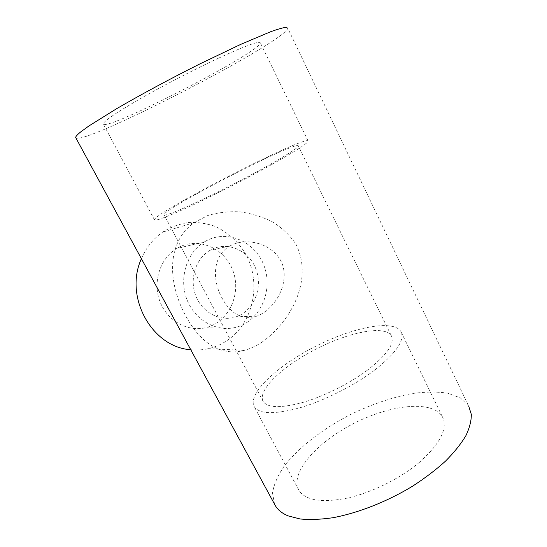 <?xml version="1.0" encoding="UTF-8"?>
<svg xmlns="http://www.w3.org/2000/svg" width="547" height="547" viewBox="0 0 547 547"><rect width="100%" height="100%" fill="white"/><g stroke="black" fill="none" stroke-linecap="round" stroke-linejoin="round"><path stroke-width="0.41" stroke-dasharray="2.73 2.05" d="M141.399 258.71C146.199 247.538 153.304 238.663 162.712 232.072C170.719 227.176 179.231 223.99 188.264 222.52C197.364 222.068 206.226 223.333 214.862 226.301C227.6 232.092 237.747 241.138 245.302 253.446C261.965 282.457 253.699 323.113 226.602 340.87C220.988 344.562 214.923 347.154 208.393 348.658C202.616 349.964 196.735 350.312 190.759 349.711M262.498 341.786C256.475 345.848 250.403 348.706 244.277 350.36C219.326 356.952 197.303 341.636 181.659 307.824C167.17 274.676 169.057 241.104 193.877 222.725L207.682 215.552C218.075 212.475 228.872 211.251 240.071 211.86C251.182 213.426 261.774 216.639 271.859 221.501C281.486 227.313 289.472 234.807 295.818 243.989C313.704 279.073 291.38 320.925 262.498 341.786M419.884 461.935C400.636 478.324 371.789 492.676 347.277 498.112C321.732 503.035 305.629 500.478 298.97 490.44C289.226 473.319 316.563 442.482 353.095 423.795C389.471 404.848 431.945 399.652 442.243 416.493C448.219 427.925 440.766 443.07 419.884 461.935M274.553 504.204L272.515 492.991C273.862 484.56 277.719 475.664 284.071 466.297C298.559 447.501 322.6 428.998 349.895 414.845C370.982 404.507 391.768 397.402 412.26 393.539C425.327 391.761 437.08 391.631 447.535 393.149L460.376 397.881L468.656 405.997L287.763 28.184C285.794 41.579 85.209 145.365 75.876 137.912M218.588 58.139C194 69.613 162.268 86.091 139.02 99.445C115.226 113.291 103.308 121.468 103.267 123.991C105.188 132.244 260.598 52.027 260.351 42.912C259.709 40.553 245.788 45.627 218.588 58.139M367.748 369.943C349.909 383.324 324.323 396.151 303.195 402.339C281.22 408.288 267.9 408.041 263.244 401.594C256.748 390.579 282.594 366.223 315.352 349.424C348.008 332.46 384.206 324.788 391.214 335.537C395.194 343.085 387.372 354.559 367.748 369.943M266.109 166.705C245.931 177.946 219.101 191.717 198.534 201.399C177.324 211.279 165.857 215.798 164.127 214.95C159.239 211.06 293.431 141.803 298.238 145.728C299.23 147.109 288.515 154.097 266.109 166.705M229.378 246.266L229.822 246.006C247.531 236.092 275.544 244.42 282.724 265.199C288.946 285.63 274.225 309.602 256.878 316.152C241.261 320.563 228.926 313.123 219.887 293.828C212.031 275.613 214.28 255.408 229.378 246.266M271.661 164.599C248.543 177.495 217.569 193.399 193.918 204.53C169.577 215.867 156.456 221.029 154.555 220.024C149.502 215.279 301.944 136.6 308.016 140.818C309.233 142.329 297.117 150.254 271.661 164.599M177.269 248.174L176.708 248.509C159.915 258.41 152.285 282.56 160.182 302.156C167.908 321.841 189.248 332.733 207.443 327.202C229.508 320.829 241.555 293.151 232.878 270.594C224.653 247.839 197.604 236.283 177.269 248.174M209.802 250.451C195.573 258.704 189.139 279.408 195.915 296.139C202.534 312.946 220.708 322.06 235.914 316.877C253.781 311.079 263.237 287.92 255.934 269.117C248.974 250.164 226.882 240.577 210.226 250.205L209.802 250.451M205.098 241.48L204.496 241.842C186.664 252.461 178.582 278.573 187.033 299.797C195.306 321.11 218.034 332.891 237.302 326.908C260.673 320.022 273.309 290.218 264.092 265.883C255.34 241.35 226.684 228.735 205.098 241.48M374.264 370.422C353.861 385.806 324.357 400.636 300.071 407.741C274.847 414.544 259.599 414.25 254.334 406.865C246.923 394.086 276.72 366.237 313.944 347.147C351.044 327.872 392.568 318.915 400.76 331.291C405.341 339.81 396.507 352.856 374.264 370.422M193.877 222.725L162.712 232.072M244.277 350.36L208.393 348.658M391.214 335.537L298.238 145.728M263.244 401.594L164.127 214.95M308.016 140.818L260.351 42.912M154.555 220.024L103.267 123.991M229.822 246.006L210.226 250.205M256.878 316.152L235.914 316.877M204.496 241.842L176.708 248.509M237.302 326.908L207.443 327.202M442.243 416.493L400.76 331.291M298.97 490.44L254.334 406.865"/><path stroke-width="0.82" d="M190.759 349.711C152.162 347.495 123.8 296.932 141.399 258.71M468.656 405.997L471.302 414.325C471.418 420.739 469.599 427.884 465.846 435.754C460.95 443.945 454.174 452.396 445.525 461.121C435.877 469.839 424.875 478.208 412.5 486.235C386.941 501.756 357.635 513.216 332.501 517.783C320.357 519.506 309.54 519.896 300.05 518.959L288.132 515.883C282.197 513.414 277.951 510.036 275.394 505.749L274.553 504.204M287.763 28.184L285.89 27.35C282.82 27.726 277.732 29.189 270.628 31.74L240.625 44.416L199.826 63.944C170.206 78.789 139.547 95.308 116.217 108.942L88.758 126.056L80.635 131.977C77.113 134.829 75.472 136.716 75.718 137.625L75.876 137.912M75.718 137.625L275.394 505.749"/></g></svg>

